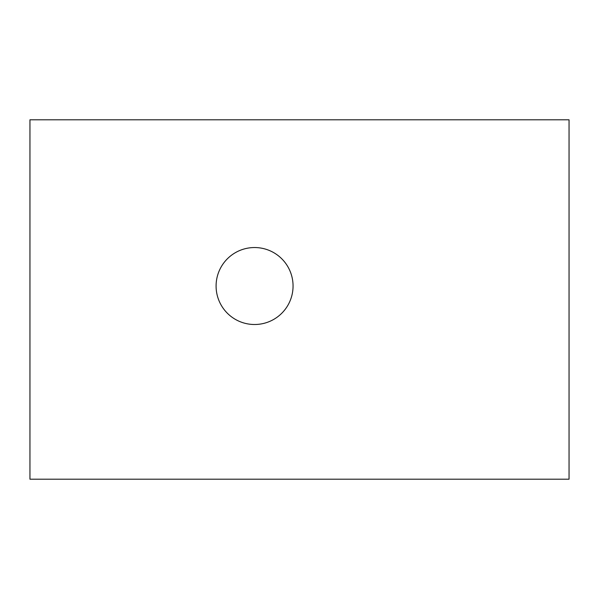 <?xml version="1.0" encoding="UTF-8"?>
<svg xmlns="http://www.w3.org/2000/svg" width="599" height="599" viewBox="0 0 599 599"><rect width="100%" height="100%" fill="white"/><g stroke="black" fill="none" stroke-linecap="round" stroke-linejoin="round"><path stroke-width="0.9" d="M216.089 286.023A38.486 38.486 0 0 1 273.818 252.696A38.486 38.486 0 0 1 273.818 319.349A38.486 38.486 0 0 1 216.089 286.023M29.95 479.2L29.95 119.8L569.05 119.8L569.05 479.2L29.95 479.2"/></g></svg>
